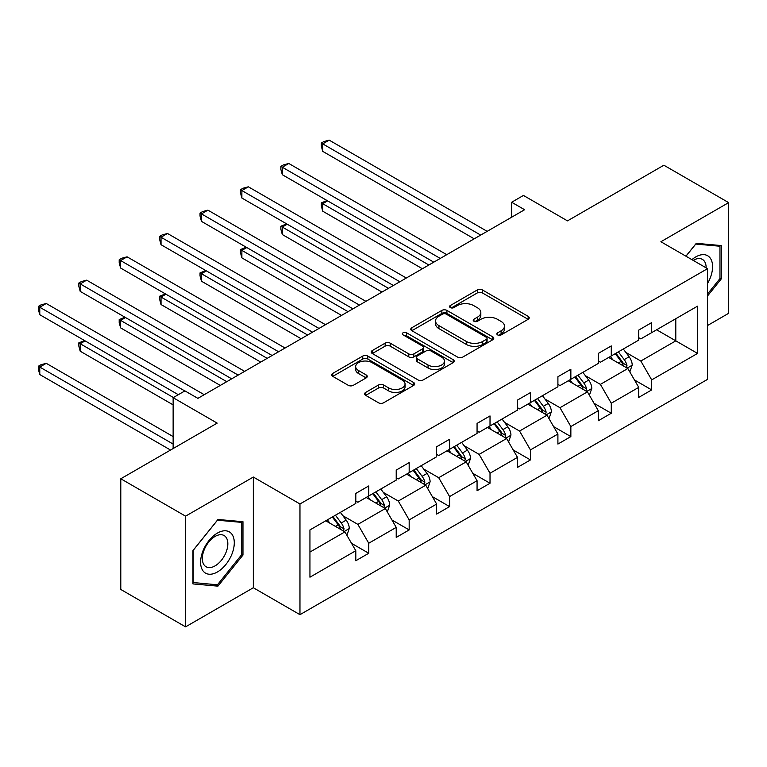 <?xml version="1.0" encoding="UTF-8"?>
<svg xmlns="http://www.w3.org/2000/svg" width="767" height="767" viewBox="0 0 767 767"><rect width="100%" height="100%" fill="white"/><g stroke="black" fill="none" stroke-linecap="round" stroke-linejoin="round"><path stroke-width="1.15" d="M497.601 334.901A2.522 1.457 0 0 0 501.167 334.901L528.185 319.302A3.595 2.08 0 0 0 529.24 317.835A3.595 2.08 0 0 0 528.185 316.368L482.405 289.936A3.595 2.08 0 0 0 477.323 289.936L450.296 305.534A2.522 1.457 0 0 0 449.558 306.56A2.522 1.457 0 0 0 450.296 307.596A2.522 1.457 0 0 0 453.863 307.596L457.353 305.573A11.505 6.644 0 0 1 473.632 305.573L477.448 307.778A11.505 6.644 0 0 1 480.823 312.476A11.505 6.644 0 0 1 477.448 317.174L473.948 319.187A2.522 1.457 0 0 0 473.21 320.223A2.522 1.457 0 0 0 473.948 321.248A2.522 1.457 0 0 0 477.515 321.248L481.005 319.225A11.505 6.644 0 0 1 497.284 319.225L501.1 321.431A11.505 6.644 0 0 1 504.475 326.128A11.505 6.644 0 0 1 501.1 330.826L497.601 332.849A2.522 1.457 0 0 0 496.863 333.875A2.522 1.457 0 0 0 497.601 334.901L497.601 332.849M707.529 325.515L728.65 313.32L728.65 202.622L663.877 165.221L567.484 220.867L523.439 195.441L511.656 202.248L511.656 217.205M185.576 626.86L253.331 587.743L253.331 477.045L185.576 516.162L185.576 626.86L120.793 589.468L120.793 478.771L217.186 423.116L173.131 397.69L173.131 448.551M185.576 516.162L120.793 478.771M365.667 392.426A3.595 2.08 0 0 0 364.622 393.893A3.595 2.08 0 0 0 365.667 395.36L378.514 402.78A3.595 2.08 0 0 0 383.605 402.78L413.614 385.446A3.595 2.08 0 0 0 414.669 383.979A3.595 2.08 0 0 0 413.614 382.512L367.834 356.08A3.595 2.08 0 0 0 362.743 356.08L332.734 373.414A3.595 2.08 0 0 0 331.68 374.881A3.595 2.08 0 0 0 332.734 376.348L348.247 385.302A3.595 2.08 0 0 0 353.338 385.302L366.185 377.891A3.595 2.08 0 0 0 367.23 376.424A3.595 2.08 0 0 0 366.185 374.948L358.486 370.509A9.626 5.551 0 0 1 355.667 366.578A9.626 5.551 0 0 1 361.612 361.449A9.626 5.551 0 0 1 372.091 362.657L402.234 380.058A9.626 5.551 0 0 1 405.053 383.979A9.626 5.551 0 0 1 399.108 389.118A9.626 5.551 0 0 1 388.629 387.91L383.605 385.005A3.595 2.08 0 0 0 378.514 385.005L365.667 392.426L365.667 395.36M173.131 397.69L184.924 390.882L197.876 398.361L524.609 209.727L511.656 202.248M253.331 477.045L299.964 503.977L707.529 268.661L707.529 379.368L299.964 614.674L299.964 503.977M728.65 202.622L660.895 241.739L707.529 268.661M457.611 357.115A3.595 2.08 0 0 0 462.693 357.115L492.711 339.781A3.595 2.08 0 0 0 493.766 338.314A3.595 2.08 0 0 0 492.711 336.847L446.931 310.414A3.595 2.08 0 0 0 441.84 310.414L411.831 327.749A3.595 2.08 0 0 0 410.776 329.216A3.595 2.08 0 0 0 411.831 330.682L457.611 357.115M404.065 335.447A2.522 1.457 0 0 1 406.615 335.802L406.615 332.811L453.163 359.685A3.595 2.08 0 0 1 454.217 361.152A3.595 2.08 0 0 1 453.163 362.618L423.154 379.943A3.595 2.08 0 0 1 418.063 379.943L372.283 353.51L372.283 350.577A3.595 2.08 0 0 0 371.228 352.043A3.595 2.08 0 0 0 372.283 353.51M372.283 350.577L385.13 343.165A3.595 2.08 0 0 1 390.211 343.165L408.782 353.884A3.595 2.08 0 0 0 413.864 353.884L422.387 348.966A3.595 2.08 0 0 0 423.442 347.489A3.595 2.08 0 0 0 422.387 346.022L403.058 334.863A2.522 1.457 0 0 1 402.32 333.837A2.522 1.457 0 0 1 403.873 332.495A2.522 1.457 0 0 1 406.615 332.811M309.945 529.93L355.802 503.449L355.802 493.43L368.754 485.942L368.754 495.971L396.223 480.113L396.223 470.094L409.175 462.606L409.175 472.635L436.644 456.777L436.644 446.758L449.596 439.27L449.596 449.299L477.064 433.441L477.064 423.422L490.017 415.935L490.017 425.963L517.485 410.105L517.485 400.077L530.438 392.599L530.438 402.627L557.906 386.769L557.906 376.741L570.859 369.263L570.859 379.291L598.318 363.433L598.318 353.405L611.28 345.927L611.28 355.955L638.738 340.097L638.738 330.069L651.701 322.591L651.701 332.619L697.558 306.138L697.558 353.414L651.701 379.886L651.701 389.914L638.738 397.392L638.738 387.364L611.28 403.221L611.28 413.25L598.318 420.728L598.318 410.7L570.859 426.557L570.859 436.586L557.906 444.064L557.906 434.036L530.438 449.893L530.438 459.922L517.485 467.4L517.485 457.372L490.017 473.229L490.017 483.258L477.064 490.736L477.064 480.708L449.596 496.565L449.596 506.594L436.644 514.072L436.644 504.044L409.175 519.901L409.175 529.93L396.223 537.408L396.223 527.389L368.754 543.237L368.754 553.266L355.802 560.744L355.802 550.725L309.945 577.196L309.945 529.93M366.166 497.467L385.341 508.54L357.873 524.388L342.878 515.731M357.873 524.388L368.754 543.237M385.341 508.54L396.223 527.389M355.802 501.052L357.873 502.251L368.754 495.971M406.587 474.131L425.762 485.204L398.294 501.052L383.299 492.395M398.294 501.052L409.175 519.901M425.762 485.204L436.644 504.044M396.223 477.716L398.294 478.915L409.175 472.635M447.008 450.795L466.183 461.859L438.714 477.716L423.72 469.059M438.714 477.716L449.596 496.565M466.183 461.859L477.064 480.708M436.644 454.38L438.714 455.579L449.596 449.299M487.428 427.459L506.603 438.523L479.135 454.38L464.14 445.723M479.135 454.38L490.017 473.229M506.603 438.523L517.485 457.372M477.064 431.044L479.135 432.243L490.017 425.963M527.849 404.123L547.015 415.187L519.556 431.044L504.561 422.387M519.556 431.044L530.438 449.893M547.015 415.187L557.906 434.036M517.485 407.708L519.556 408.907L530.438 402.627M568.261 380.787L587.436 391.851L559.977 407.708L544.982 399.051M559.977 407.708L570.859 426.557M587.436 391.851L598.318 410.7M557.906 384.372L559.977 385.571L570.859 379.291M608.682 357.451L627.857 368.515L600.398 384.372L585.394 375.715M600.398 384.372L611.28 403.221M627.857 368.515L638.738 387.364M598.318 361.036L600.398 362.235L611.28 355.955M656.619 329.772L675.794 340.845L640.819 361.036L625.814 352.379M640.819 361.036L651.701 379.886M697.558 353.414L675.794 340.845L675.794 318.708L697.558 306.138M253.331 587.743L299.964 614.674M638.738 337.701L640.819 338.899L651.701 332.619M309.945 552.067L344.92 531.876L325.745 520.803M344.92 531.876L355.802 550.725M634.462 379.962L651.701 389.914M594.051 403.298L611.28 413.25M553.63 426.634L570.859 436.586M513.209 449.97L530.438 459.922M472.788 473.306L490.017 483.258M432.367 496.642L449.596 506.594M391.947 519.978L409.175 529.93M351.526 543.314L368.754 553.266M707.529 295.985L721.268 278.9L721.268 245.565L696.263 243.331L685.928 256.188M242.966 555.049L242.966 521.713L217.962 519.48L192.958 550.581L192.958 583.917L217.962 586.151L242.966 555.049L241.672 554.301M498.608 335.256L501.1 333.818A11.505 6.644 0 0 0 504.475 329.12L504.475 326.128M480.823 312.476L480.823 315.467A11.505 6.644 0 0 1 477.448 320.165L474.955 321.603M528.137 319.331L482.405 292.927A3.595 2.08 0 0 0 477.323 292.927L451.303 307.95M492.663 339.81L446.931 313.406A3.595 2.08 0 0 0 441.84 313.406L411.879 330.711M486.345 339.34A2.522 1.457 0 0 0 487.083 338.314A2.522 1.457 0 0 0 486.345 337.288L446.164 314.087A2.522 1.457 0 0 0 442.607 314.087L438.916 316.215A11.505 6.644 0 0 0 435.551 320.913A11.505 6.644 0 0 0 438.916 325.62L466.384 341.478A11.505 6.644 0 0 0 482.664 341.478L486.345 339.34L486.345 342.341A2.522 1.457 0 0 0 487.083 341.305L487.083 338.314M435.551 320.913L435.551 323.904A11.505 6.644 0 0 0 438.916 328.612L438.916 325.62M486.345 342.341L482.664 344.469A11.505 6.644 0 0 1 466.384 344.469L438.916 328.612M372.331 353.539L385.13 346.157L385.13 343.165M423.442 347.489L423.442 350.49A3.595 2.08 0 0 1 422.387 351.957L413.864 356.876A3.595 2.08 0 0 1 408.782 356.876L390.211 346.157A3.595 2.08 0 0 0 385.13 346.157M406.615 335.802L453.115 362.647M428.044 365.006A9.626 5.551 0 0 0 438.532 366.204A9.626 5.551 0 0 0 444.467 361.075A9.626 5.551 0 0 0 441.648 357.144L431.035 351.018A3.595 2.08 0 0 0 425.944 351.018L417.43 355.936A3.595 2.08 0 0 0 416.376 357.403A3.595 2.08 0 0 0 417.43 358.87L428.044 365.006L428.044 367.997A9.626 5.551 0 0 0 438.532 369.195A9.626 5.551 0 0 0 444.467 364.066L444.467 361.075M416.376 357.403L416.376 360.394A3.595 2.08 0 0 0 417.43 361.861L417.43 358.87M428.044 367.997L417.43 361.861M405.053 383.979L405.053 386.971A9.626 5.551 0 0 1 399.108 392.11A9.626 5.551 0 0 1 388.629 390.902L383.605 388.006A3.595 2.08 0 0 0 378.514 388.006L365.715 395.388M355.667 366.578L355.667 369.569A9.626 5.551 0 0 0 358.486 373.5L358.486 370.509M366.137 377.92L358.486 373.5M413.566 385.475L367.834 359.071A3.595 2.08 0 0 0 362.743 359.071L332.782 376.376M719.973 278.153L721.268 278.9M215.316 584.627L217.962 586.151M629.832 371.928L632.209 365.044A9.712 5.609 -120 0 0 629.113 356.78L623.293 349.014M612.862 359.857L610.34 356.492M327.634 200.868L322.715 203.715L322.715 211.193L422.387 268.738M626.428 367.69L626.965 365.466A9.712 5.609 -120 0 0 624.194 359.618L618.375 351.852M615.939 353.261L622.344 361.803A4.947 2.857 60 0 1 623.245 363.309L626.965 365.466M615.259 353.654L621.078 361.42A9.712 5.609 60 0 1 623.504 366.003M322.715 211.193L321.287 205.882L321.287 202.891L428.868 264.998M321.287 202.891L327.068 200.542M480.688 235.085L322.715 143.88L329.196 140.14L487.17 231.346M474.207 238.825L322.715 151.358L322.715 143.88L321.287 143.055L323.885 141.559L329.196 140.14M322.715 151.358L321.287 146.046L321.287 143.055M589.411 395.264L591.788 388.38A9.712 5.609 -120 0 0 588.692 380.116L582.872 372.35M572.441 383.193L569.919 379.828M287.222 224.204L282.294 227.051L282.294 234.529L381.966 292.074M586.007 391.026L586.554 388.802A9.712 5.609 -120 0 0 583.773 382.954L577.954 375.188M575.518 376.597L581.923 385.139A4.947 2.857 60 0 1 582.824 386.645L586.554 388.802M574.847 376.99L580.657 384.756A9.712 5.609 60 0 1 583.083 389.339M282.294 234.529L280.866 229.218L280.866 226.227L388.447 288.334M280.866 226.227L286.647 223.878M548.99 418.6L551.368 411.716A9.712 5.609 -120 0 0 548.271 403.452L542.451 395.686M532.02 406.529L529.498 403.164M246.801 247.54L241.873 250.387L241.873 257.865L341.555 315.41M545.586 414.362L546.133 412.138A9.712 5.609 -120 0 0 543.352 406.289L537.533 398.524M535.098 399.933L541.502 408.475A4.947 2.857 60 0 1 542.403 409.981L546.133 412.138M534.426 400.326L540.236 408.092A9.712 5.609 60 0 1 542.662 412.675M241.873 257.865L240.445 252.554L240.445 249.563L348.026 311.67M240.445 249.563L246.226 247.214M440.268 258.421L282.294 167.216L288.775 163.476L446.749 254.682M433.796 262.161L282.294 174.694L282.294 167.216L280.866 166.391L283.464 164.895L288.775 163.476M282.294 174.694L280.866 169.382L280.866 166.391M399.847 281.757L241.873 190.552L248.355 186.812L406.328 278.018M393.375 285.497L241.873 198.03L241.873 190.552L240.445 189.727L243.043 188.231L248.355 186.812M241.873 198.03L240.445 192.718L240.445 189.727M707.529 283.454A23.815 13.748 120 0 0 710.328 277.673A23.815 13.748 120 0 0 709.264 256.974A23.815 13.748 120 0 0 691.911 259.649M706.129 267.856A18.034 10.412 120 0 0 702.399 259.39A18.034 10.412 120 0 0 693.195 260.387M685.976 256.216L695.746 244.069L719.973 246.236L719.973 278.536L707.529 294.01M718.363 245.306L719.973 246.236M232.027 553.822A23.815 13.748 120 0 0 225.862 530.812A23.815 13.748 120 0 0 202.852 551.214A23.815 13.748 120 0 0 209.017 574.215A23.815 13.748 120 0 0 232.027 553.822M226.121 552.135A18.034 10.412 120 0 0 224.098 535.539A18.034 10.412 120 0 0 204.041 550.169A18.034 10.412 120 0 0 206.064 566.765A18.034 10.412 120 0 0 226.121 552.135M193.217 582.652L193.217 550.351L217.445 520.218L241.672 522.375L241.672 554.675L217.445 584.818L192.958 582.508M240.061 521.455L241.672 522.375M508.569 441.936L510.947 435.052A9.712 5.609 -120 0 0 507.85 426.788L502.04 419.022M491.599 429.865L489.078 426.5M206.381 270.876L201.453 273.723L201.453 281.201L301.134 338.746M505.165 437.698L505.712 435.474A9.712 5.609 -120 0 0 502.931 429.625L497.112 421.869M494.677 423.269L501.081 431.811A4.947 2.857 60 0 1 501.982 433.317L505.712 435.474M494.006 423.662L499.825 431.428A9.712 5.609 60 0 1 502.241 436.011M201.453 281.201L200.034 275.89L200.034 272.899L307.605 335.006M200.034 272.899L205.805 270.55M359.426 305.093L201.453 213.888L207.934 210.148L365.907 301.354M352.954 308.833L201.453 221.366L201.453 213.888L200.034 213.063L202.622 211.567L207.934 210.148M201.453 221.366L200.034 216.054L200.034 213.063M468.148 465.272L470.535 458.388A9.712 5.609 -120 0 0 467.429 450.124L461.619 442.358M451.178 453.201L448.657 449.836M165.96 294.212L161.032 297.059L161.032 304.537L260.713 362.082M464.744 461.034L465.291 458.81A9.712 5.609 -120 0 0 462.511 452.961L456.691 445.205M454.256 446.605L460.66 455.147A4.947 2.857 60 0 1 461.561 456.653L465.291 458.81M453.585 446.998L459.404 454.764A9.712 5.609 60 0 1 461.82 459.347M161.032 304.537L159.613 299.226L159.613 296.235L267.184 358.342M159.613 296.235L165.384 293.886M319.005 328.429L161.032 237.224L167.513 233.484L325.486 324.69M312.533 332.169L161.032 244.702L161.032 237.224L159.613 236.399L162.201 234.903L167.513 233.484M161.032 244.702L159.613 239.39L159.613 236.399M427.727 488.608L430.114 481.724A9.712 5.609 -120 0 0 427.008 473.46L421.198 465.694M410.767 476.537L408.236 473.172M125.539 317.557L120.611 320.395L120.611 327.873L220.292 385.418M424.324 484.37L424.87 482.146A9.712 5.609 -120 0 0 422.09 476.307L416.27 468.541M413.844 469.941L420.239 478.483A4.947 2.857 60 0 1 421.141 479.989L424.87 482.146M413.164 470.334L418.983 478.1A9.712 5.609 60 0 1 421.399 482.683M120.611 327.873L119.192 322.562L119.192 319.571L226.764 381.678M119.192 319.571L124.973 317.222M278.594 351.765L120.611 260.559L127.092 256.82L285.065 348.026M272.112 355.505L120.611 268.038L120.611 260.559L119.192 259.735L121.78 258.239L127.092 256.82M120.611 268.038L119.192 262.726L119.192 259.735M387.306 511.944L389.694 505.069A9.712 5.609 -120 0 0 386.597 496.795L380.777 489.03M370.346 499.873L367.824 496.508M85.118 340.893L80.199 343.731L80.199 351.209L173.131 404.871M383.903 507.706L384.449 505.482A9.712 5.609 -120 0 0 381.669 499.643L375.849 491.877M373.424 493.277L379.818 501.819A4.947 2.857 60 0 1 380.72 503.325L384.449 505.482M372.743 493.67L378.562 501.436A9.712 5.609 60 0 1 380.978 506.019M80.199 351.209L78.771 345.898L78.771 342.907L173.39 397.536M78.771 342.907L84.552 340.558M238.173 375.101L80.199 283.895L86.671 280.156L244.644 371.362M231.692 378.84L80.199 291.374L80.199 283.895L78.771 283.071L81.36 281.575L86.671 280.156M80.199 291.374L78.771 286.062L78.771 283.071M346.885 535.28L349.273 528.405A9.712 5.609 -120 0 0 346.176 520.131L340.356 512.366M329.925 523.209L327.404 519.844M173.131 436.586L46.25 363.328L39.779 367.067L39.779 374.545L170.542 450.047M343.482 531.042L344.028 528.818A9.712 5.609 -120 0 0 341.248 522.979L335.428 515.213M333.003 516.613L339.397 525.155A4.947 2.857 60 0 1 340.299 526.661L344.028 528.818M332.322 517.006L338.142 524.772A9.712 5.609 60 0 1 340.558 529.355M39.779 374.545L38.35 369.234L38.35 366.243L173.131 444.064M38.35 366.243L40.939 364.747L46.25 363.328M184.799 390.959L39.779 307.231L46.25 303.492L204.223 394.698M178.318 394.698L39.779 314.71L39.779 307.231L38.35 306.407L40.939 304.911L46.25 303.492M39.779 314.71L38.35 309.398L38.35 306.407M501.1 333.818L501.1 330.826M473.948 321.248L473.948 319.187M477.448 320.165L477.448 317.174M450.296 307.596L450.296 305.534M477.323 292.927L477.323 289.936M482.405 292.927L482.405 289.936M528.185 319.302L528.185 316.368M411.831 330.682L411.831 327.749M441.84 313.406L441.84 310.414M446.931 313.406L446.931 310.414M492.711 339.781L492.711 336.847M466.384 344.469L466.384 341.478M482.664 344.469L482.664 341.478M390.211 346.157L390.211 343.165M408.782 356.876L408.782 353.884M413.864 356.876L413.864 353.884M422.387 351.957L422.387 348.966M453.163 362.618L453.163 359.685M378.514 388.006L378.514 385.005M383.605 388.006L383.605 385.005M388.629 390.902L388.629 387.91M366.185 377.891L366.185 374.948M332.734 376.348L332.734 373.414M362.743 359.071L362.743 356.08M367.834 359.071L367.834 356.08M413.614 385.446L413.614 382.512M627.157 368.112L632.152 365.236M624.194 359.618L629.113 356.78M618.317 363.012L621.078 361.42M586.736 391.448L591.731 388.572M583.773 382.954L588.692 380.116M577.896 386.347L580.657 384.756M546.325 414.784L551.31 411.908M543.352 406.289L548.271 403.452M537.475 409.683L540.236 408.092M505.904 438.12L510.889 435.244M502.931 429.625L507.85 426.788M497.054 433.019L499.825 431.428M465.483 461.456L470.468 458.58M462.511 452.961L467.429 450.124M456.643 456.355L459.404 454.764M425.062 484.792L430.047 481.916M422.09 476.307L427.008 473.46M416.222 479.691L418.983 478.1M384.641 508.128L389.626 505.252M381.669 499.643L386.597 496.795M375.801 503.027L378.562 501.436M344.22 531.464L349.206 528.588M341.248 522.979L346.176 520.131M335.38 526.363L338.142 524.772"/></g></svg>

